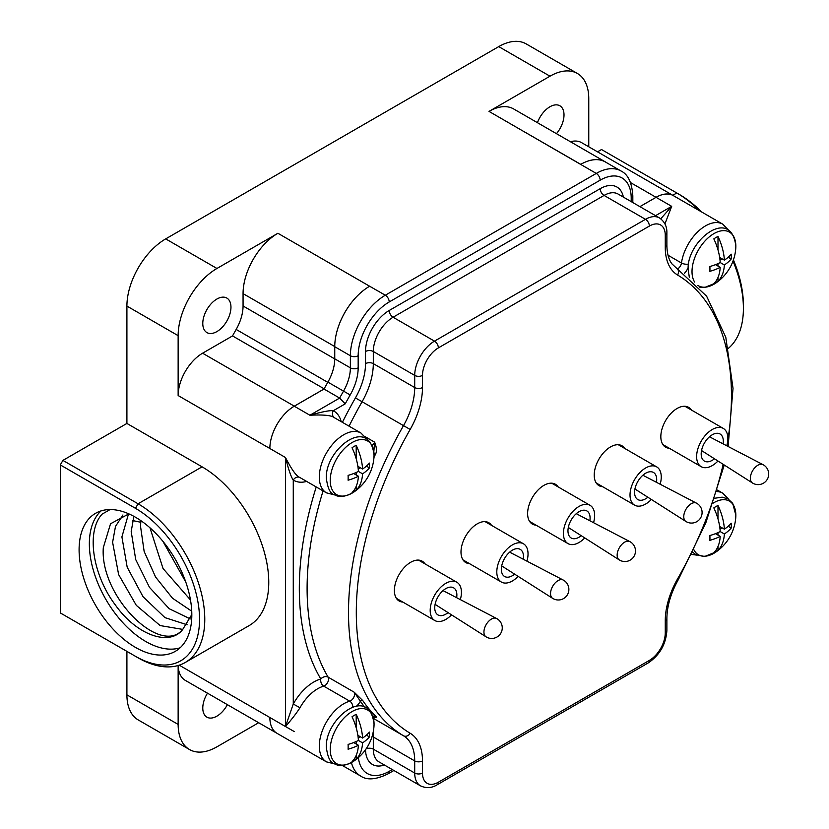 <?xml version="1.0" encoding="UTF-8"?>
<svg xmlns="http://www.w3.org/2000/svg" width="829" height="829" viewBox="0 0 829 829"><rect width="100%" height="100%" fill="white"/><g stroke="black" fill="none" stroke-linecap="round" stroke-linejoin="round"><path stroke-width="1.24" d="M60.299 464.914L135.459 508.312A90.63 52.331 -120 0 1 199.54 619.304A90.63 52.331 -120 0 1 135.459 656.309L60.299 612.921L60.299 464.914L62.911 460.396L126.91 423.443L126.91 306.077L178.142 335.662L178.142 395.547L285.487 457.515C291.777 469.815 296.606 476.488 299.984 477.556A34.528 19.937 120 0 0 300.419 477.825L326.45 492.851A34.528 19.937 -60 0 1 326.45 452.986A34.528 19.937 -60 0 1 360.978 433.049L334.947 418.023A34.528 19.937 120 0 0 334.501 417.775C331.859 415.381 323.652 414.531 309.901 415.236L339.641 398.065L324.015 389.039L294.274 406.21A34.528 19.937 120 0 0 273.933 430.552A34.569 19.958 120 0 0 269.86 448.499M178.142 665.5L178.142 724.422A54.859 31.668 120 0 0 189.509 749.54L138.267 719.955A54.859 31.668 120 0 1 126.91 694.847L126.91 651.376M597.522 151.842L601.522 149.531L676.796 192.981A94.195 54.382 60 0 1 699.572 210.773M588.766 146.785L588.766 98.589A54.859 31.668 120 0 0 577.409 73.48L526.166 43.896A54.859 31.668 120 0 0 498.737 46.611L549.979 76.195L489.006 111.397L596.269 173.427L385.319 295.217A49.419 28.528 120 0 0 350.377 355.745L350.377 367.848A33.771 19.492 -60 0 1 343.517 391.153A292.243 168.722 120 0 0 339.641 398.065L345.237 403.827L333.289 410.718A5.502 4.497 -62.5 0 0 334.501 417.775M126.91 306.077A54.859 31.668 120 0 1 165.696 238.887L498.737 46.611M135.459 656.309L138.07 657.822A94.33 54.455 -120 0 0 185.23 662.495A94.33 54.455 -120 0 0 199.696 586.901A94.33 54.455 -120 0 0 138.07 503.783L62.911 460.396M126.91 423.443L202.069 466.831A94.33 54.455 60 0 1 263.684 549.959A94.33 54.455 60 0 1 249.228 625.543L185.23 662.495M324.139 388.811L232.524 335.921A292.026 168.598 120 0 1 236.161 329.445A34.062 19.668 120 0 0 243.063 305.974L243.063 293.621A49.274 28.445 120 0 1 277.902 233.27L369.62 286.233A49.274 28.445 120 0 0 336.398 333.507A49.419 28.528 120 0 0 334.75 346.719L334.75 358.833A33.771 19.492 -60 0 1 327.89 382.128A292.243 168.722 120 0 0 324.035 388.998L294.305 406.158A34.569 19.958 120 0 0 273.933 430.552M232.524 335.921L202.587 353.206A34.569 19.958 120 0 0 178.142 395.547M277.902 233.27L216.939 268.472A54.859 31.668 120 0 0 178.142 335.662M202.784 323.465A19.927 11.502 -60 0 1 211.478 303.404A19.927 11.502 -60 0 1 226.835 298.067A19.927 11.502 -60 0 1 230.959 307.196A19.927 11.502 -60 0 1 222.265 327.248A19.927 11.502 -60 0 1 206.908 332.584A19.927 11.502 -60 0 1 202.784 323.465M345.237 403.827A286.73 165.541 120 0 1 350.19 394.946A39.274 22.673 -60 0 0 358.169 367.848L358.169 355.745A43.916 25.357 120 0 1 389.215 301.963L600.165 180.173A43.916 25.357 120 0 1 631.211 198.1L631.211 201.623L631.211 198.1A5.502 3.181 0 0 0 632.828 195.851C631.957 182.608 628.009 174.318 620.983 170.981L605.346 161.956A49.419 28.528 120 0 0 580.725 164.36A49.274 28.445 120 0 1 605.357 161.904A49.274 28.445 120 0 1 606.445 162.588M605.357 161.904L513.648 108.951A49.274 28.445 120 0 0 489.006 111.397M523.845 131.51L580.735 164.349M577.409 73.48A54.859 31.668 120 0 0 549.979 76.195M673.842 195.913A34.569 19.958 120 0 0 673.324 195.603L581.606 142.65A34.569 19.958 120 0 0 570.425 141.738M537.441 122.692A19.927 11.502 -60 0 1 559.886 105.791A19.927 11.502 -60 0 1 564.01 114.91A19.927 11.502 -60 0 1 556.466 133.676M189.509 749.54A54.859 31.668 120 0 0 216.939 746.825L258.669 722.722M342.19 765.405L344.988 767.012A49.274 28.445 120 0 1 342.636 765.374A49.419 28.528 120 0 0 344.988 766.991L360.615 776.017C366.936 780.431 376.086 779.706 388.076 773.84L393.879 770.483M344.988 767.012A49.274 28.445 120 0 0 345.683 767.395M178.162 665.5A34.569 19.958 120 0 0 185.302 680.371L277.021 733.313A34.569 19.958 120 0 1 269.86 717.499L285.487 726.546L285.487 457.515C288.585 469.794 291.186 477.307 293.269 480.043L293.269 704.028L285.487 726.546C291.777 719.292 296.616 713.023 299.984 707.738A34.528 19.937 120 0 1 323.724 686.143A5.502 3.865 -105.8 0 1 320.802 678.982A40.03 23.119 120 0 0 293.269 704.028L299.984 707.738M227.384 704.66A19.927 11.502 -60 0 1 206.908 717.158A19.927 11.502 -60 0 1 202.784 708.039A19.927 11.502 -60 0 1 207.488 693.179M277.01 733.323L326.45 761.872A34.528 19.937 -60 0 1 322.502 730.266A34.528 19.937 -60 0 1 349.755 701.168A5.502 3.181 120 0 0 353.765 697.303A5.502 3.181 120 0 0 354.19 692.205L328.16 677.179A5.502 3.181 -60 0 1 327.735 682.277A5.502 3.181 -60 0 1 323.724 686.143L349.755 701.168A5.502 3.865 74.2 0 1 352.802 707.189M356.366 706.256A11.015 6.363 120 0 0 360.387 701.21L354.19 692.205L362.781 700.588A270.793 156.339 120 0 0 375.423 715.945C377.008 717.417 376.749 717.79 374.635 717.064L373.102 716.681A11.015 6.363 120 0 0 373.029 716.753M372.086 445.287A5.502 3.181 120 0 0 374.635 442.158C376.749 447.629 377.008 451.681 375.423 454.323A270.793 156.339 120 0 0 373.962 457.484M362.864 484.053A270.793 156.339 120 0 0 362.781 484.271L356.791 489.887M365.309 436.769L374.635 442.158L373.838 451.536M352.035 492.571A45.916 26.507 -120 0 0 358.408 476.24A45.916 26.507 180 0 1 348.087 480.198A43.471 25.098 -120 0 0 348.149 477.836A43.471 25.098 -120 0 0 348.087 475.39A45.916 26.507 0 0 0 358.408 471.432A45.916 26.507 -120 0 0 352.035 447.743A27.606 15.938 -60 0 1 356.201 445.339A45.916 26.507 60 0 1 362.574 469.027A45.916 26.507 0 0 0 369.423 463.069A43.471 25.098 60 0 1 369.496 465.515A43.471 25.098 60 0 1 369.423 467.877A45.916 26.507 180 0 1 362.574 473.836A45.916 26.507 60 0 1 356.201 490.167A27.606 15.938 -60 0 1 352.035 492.571M356.201 458.769L356.201 445.339M358.211 468.996L360.366 467.753M356.201 490.167L356.201 486.354M356.201 474.965L356.201 472.489M358.408 476.24L353.703 473.525M369.423 467.877L366.408 466.126M362.574 473.836L358.408 471.432M362.574 469.027L357.869 466.312M341.185 421.619A40.03 23.119 120 0 0 333.289 410.718C329.901 410.272 322.098 411.785 309.901 415.236L294.274 406.21M389.215 301.963A5.502 3.181 -120 0 0 385.319 295.217L369.62 286.233A49.419 28.528 120 0 0 336.398 333.507M668.029 255.239L681.469 263A34.528 19.937 -60 0 1 698.194 231.395A34.528 19.937 -60 0 1 722.774 224.172L673.324 195.623A34.528 19.937 120 0 0 656.06 197.333L639.915 206.649M673.324 195.603A34.569 19.958 120 0 0 656.04 197.312L639.895 206.639M656.06 197.333L671.687 206.348L664.941 223.903M558.145 486.903A23.005 13.285 120 0 0 555.378 484.25A23.005 13.285 120 0 0 543.876 485.39A23.005 13.285 120 0 0 528.85 505.659A23.005 13.285 120 0 0 532.373 524.094A23.005 13.285 120 0 0 536.052 525.161M491.535 525.358A23.005 13.285 120 0 0 488.768 522.705A23.005 13.285 120 0 0 477.266 523.845A23.005 13.285 120 0 0 462.24 544.114A23.005 13.285 120 0 0 465.763 562.559A23.005 13.285 120 0 0 469.442 563.616M424.925 563.824A23.005 13.285 120 0 0 422.158 561.16A23.005 13.285 120 0 0 410.656 562.3A23.005 13.285 120 0 0 395.63 582.58A23.005 13.285 120 0 0 399.153 601.015A23.005 13.285 120 0 0 402.832 602.072M624.755 448.448A23.005 13.285 120 0 0 621.988 445.795A23.005 13.285 120 0 0 610.486 446.935A23.005 13.285 120 0 0 595.46 467.204A23.005 13.285 120 0 0 598.984 485.639A23.005 13.285 120 0 0 602.662 486.706M691.365 409.992A23.005 13.285 120 0 0 688.598 407.34A23.005 13.285 120 0 0 677.096 408.479A23.005 13.285 120 0 0 662.07 428.748A23.005 13.285 120 0 0 665.594 447.183A23.005 13.285 120 0 0 669.272 448.251M352.035 761.592A45.916 26.507 -120 0 0 358.408 745.261A45.916 26.507 180 0 1 348.087 749.219A43.471 25.098 -120 0 0 348.149 746.856A43.471 25.098 -120 0 0 348.087 744.411A45.916 26.507 0 0 0 358.408 740.452A45.916 26.507 -120 0 0 352.035 716.764A27.606 15.938 -60 0 1 356.201 714.36A45.916 26.507 60 0 1 362.574 738.048A45.916 26.507 0 0 0 369.423 732.09A43.471 25.098 60 0 1 369.496 734.535A43.471 25.098 60 0 1 369.423 736.898A45.916 26.507 180 0 1 362.574 742.857A45.916 26.507 60 0 1 356.201 759.188A27.606 15.938 -60 0 1 352.035 761.592M356.201 727.789L356.201 714.36M358.211 738.017L360.366 736.774M356.201 759.188L356.201 755.374M356.201 743.986L356.201 741.509M358.408 745.261L353.703 742.546M369.423 736.898L366.408 735.157M362.574 742.857L358.408 740.452M362.574 738.048L357.869 735.333M655.542 215.675L671.687 206.348L660.765 218.794M713.831 552.715A45.916 26.507 -120 0 0 720.204 536.384A45.916 26.507 180 0 1 709.873 540.342A43.471 25.098 -120 0 0 709.945 537.98A43.471 25.098 -120 0 0 709.873 535.534A45.916 26.507 0 0 0 720.204 531.576A45.916 26.507 -120 0 0 713.831 507.887A27.606 15.938 -60 0 1 717.997 505.483A45.916 26.507 60 0 1 724.37 529.171A45.916 26.507 0 0 0 731.219 523.213A43.471 25.098 60 0 1 731.292 525.659A43.471 25.098 60 0 1 731.219 528.021A45.916 26.507 180 0 1 724.37 533.98A45.916 26.507 60 0 1 717.997 550.311A27.606 15.938 -60 0 1 713.831 552.715M717.997 518.913L717.997 505.483M720.007 529.14L722.152 527.897M717.997 550.311L717.997 546.498M717.997 535.109L717.997 532.632M720.204 536.384L715.5 533.669M731.219 528.021L728.204 526.27M724.37 533.98L720.204 531.576M724.37 529.171L719.665 526.456M713.831 283.694A45.916 26.507 -120 0 0 720.204 267.363A45.916 26.507 180 0 1 709.873 271.321A43.471 25.098 -120 0 0 709.945 268.959A43.471 25.098 -120 0 0 709.873 266.513A45.916 26.507 0 0 0 720.204 262.555A45.916 26.507 -120 0 0 713.831 238.866A27.606 15.938 -60 0 1 717.997 236.462A45.916 26.507 60 0 1 724.37 260.151A45.916 26.507 0 0 0 731.219 254.182A43.471 25.098 60 0 1 731.292 256.627A43.471 25.098 60 0 1 731.219 258.99A45.916 26.507 180 0 1 724.37 264.959A45.916 26.507 60 0 1 717.997 281.29A27.606 15.938 -60 0 1 713.831 283.694M717.997 249.892L717.997 236.462M720.007 260.109L722.152 258.876M717.997 281.29L717.997 277.466M717.997 266.088L717.997 263.601M720.204 267.363L715.5 264.648M731.219 258.99L728.204 257.249M724.37 264.959L720.204 262.555M724.37 260.151L719.665 257.436M593.554 522.695A22.082 12.756 120 0 0 590.072 505.338A22.082 12.756 120 0 0 579.025 506.436A22.082 12.756 120 0 0 564.601 525.897A22.082 12.756 120 0 0 567.979 543.596A22.082 12.756 120 0 0 579.025 542.498A22.082 12.756 120 0 0 584.756 537.928M589.865 520.778A15.647 9.036 120 0 0 586.849 510.923A15.647 9.036 120 0 0 579.025 511.69A15.647 9.036 120 0 0 568.808 525.482A15.647 9.036 120 0 0 571.202 538.011A15.647 9.036 120 0 0 579.025 537.244A15.647 9.036 120 0 0 581.253 535.7M526.943 561.16A22.082 12.756 120 0 0 523.462 543.793A22.082 12.756 120 0 0 512.415 544.891A22.082 12.756 120 0 0 497.991 564.352A22.082 12.756 120 0 0 501.379 582.051A22.082 12.756 120 0 0 512.415 580.953A22.082 12.756 120 0 0 518.146 576.383M523.254 559.233A15.647 9.036 120 0 0 520.239 549.378A15.647 9.036 120 0 0 512.415 550.145A15.647 9.036 120 0 0 502.198 563.938A15.647 9.036 120 0 0 504.592 576.476A15.647 9.036 120 0 0 512.415 575.699A15.647 9.036 120 0 0 514.643 574.155M460.333 599.616A22.082 12.756 120 0 0 456.852 582.248A22.082 12.756 120 0 0 445.805 583.347A22.082 12.756 120 0 0 431.381 602.807A22.082 12.756 120 0 0 434.769 620.506A22.082 12.756 120 0 0 445.805 619.418A22.082 12.756 120 0 0 451.536 614.849M456.644 597.688A15.647 9.036 120 0 0 453.629 587.834A15.647 9.036 120 0 0 445.805 588.611A15.647 9.036 120 0 0 435.588 602.393A15.647 9.036 120 0 0 437.981 614.931A15.647 9.036 120 0 0 445.805 614.154A15.647 9.036 120 0 0 448.033 612.61M660.164 484.24A22.082 12.756 120 0 0 656.682 466.882A22.082 12.756 120 0 0 645.636 467.981A22.082 12.756 120 0 0 631.211 487.442A22.082 12.756 120 0 0 634.589 505.141A22.082 12.756 120 0 0 645.636 504.042A22.082 12.756 120 0 0 651.366 499.472M656.475 482.323A15.647 9.036 120 0 0 653.459 472.457A15.647 9.036 120 0 0 645.636 473.235A15.647 9.036 120 0 0 635.418 487.027A15.647 9.036 120 0 0 637.812 499.555A15.647 9.036 120 0 0 645.636 498.789A15.647 9.036 120 0 0 647.863 497.234M726.774 445.784A22.082 12.756 120 0 0 723.292 428.427A22.082 12.756 120 0 0 712.246 429.515A22.082 12.756 120 0 0 697.821 448.986A22.082 12.756 120 0 0 701.199 466.686A22.082 12.756 120 0 0 712.246 465.587A22.082 12.756 120 0 0 717.976 461.017M723.085 443.867A15.647 9.036 120 0 0 720.069 434.002A15.647 9.036 120 0 0 712.246 434.779A15.647 9.036 120 0 0 702.028 448.562A15.647 9.036 120 0 0 704.422 461.1A15.647 9.036 120 0 0 712.246 460.323A15.647 9.036 120 0 0 714.474 458.779M672.796 195.292L676.796 192.981L679.407 194.494A90.506 52.258 60 0 1 701.728 212.017M733.416 259.933A90.506 52.258 60 0 1 743.406 305.341L743.406 308.357A94.195 54.382 60 0 1 728.525 348.221M733.012 261.094A94.195 54.382 60 0 1 743.406 308.357M190.473 599.958L163.033 568.518L149.976 527.804M191.727 611.201L172.515 598.227L155.562 577.015L144.142 551.43L140.505 526.166L140.909 520.685M162.888 541.285L185.779 582.062M133.852 516.332L131.2 531.534L135.718 559.565L149.479 587.367L169.23 608.735L190.318 618.931M187.116 624.755L164.95 617.636L142.992 596.652L127.189 567.202L121.904 536.902L128.505 513.897M182.794 629.408L160.121 625.563L136.288 605.336L118.63 574.58L112.609 542.27L115.49 526.425L122.93 514.975M191.82 614.527L182.618 629.584C160.38 656.35 99.635 596.258 103.314 547.637L110.547 523.762L128.868 513.866M182.618 629.584C169.562 646.485 136.94 635.594 115.221 604.797C92.744 575.025 85.833 531.534 102.133 514.115L110.122 509.545M101.055 510.892A79.708 46.02 60 0 0 89.345 543.855A79.708 46.02 -120 0 0 120.827 620.424A79.708 46.02 -120 0 0 180.1 647.812M79.097 549.772A79.708 46.02 -120 0 0 113.884 629.988A79.708 46.02 -120 0 0 175.313 651.335A79.708 46.02 -120 0 0 191.82 614.849A79.708 46.02 -120 0 0 157.023 534.632A79.708 46.02 -120 0 0 95.604 513.286A79.708 46.02 -120 0 0 79.097 549.772M135.459 508.312L138.07 503.783L202.069 466.831M126.91 694.847L178.142 724.422M179.23 665.169L269.86 717.51M202.587 353.206L294.305 406.158M327.89 382.128L350.19 394.946M243.063 293.621L334.75 346.553M243.063 305.974L334.75 358.905M236.161 329.445L327.766 382.335M165.696 238.887L216.939 268.472M620.983 170.981A49.419 28.528 120 0 0 596.269 173.427A5.502 3.181 -120 0 1 600.165 180.173M351.413 762.556A49.419 28.528 120 0 0 360.615 776.017M285.497 726.525L294.305 731.603M306.657 481.421A40.03 23.119 120 0 1 293.269 480.043A5.502 4.497 122.5 0 1 299.984 477.556M323.082 490.903A270.793 156.339 -60 0 0 328.16 677.179A5.502 4.28 -30.8 0 0 320.802 678.982A276.295 159.52 -60 0 1 316.232 486.955M373.475 718.432L403.495 735.769A55.211 31.875 -60 0 1 414.707 760.908L414.707 773.042A27.968 16.145 120 0 0 420.5 785.851C426.21 788.493 431.785 788.13 437.235 784.742L648.237 662.92C659.666 655.169 665.874 644.413 666.879 630.641L666.879 618.496C667.003 606.051 670.868 592.994 678.485 579.336L705.862 522.726L724.245 465.007M349.071 426.179A270.793 156.339 -60 0 1 362.097 401.723L403.495 425.629A270.793 156.339 120 0 0 403.495 735.769A5.502 4.497 120.8 0 0 410.168 733.25A60.724 35.056 -60 0 1 422.489 760.908L422.489 773.042A22.466 12.974 120 0 0 438.375 782.213L649.376 660.402A22.466 12.974 120 0 0 665.262 632.89L665.262 620.745A5.502 3.181 -0 0 0 666.879 618.496M374.024 453.639L375.423 454.323M354.387 491.68A30.994 17.896 120 0 1 330.222 480.468A30.994 17.896 -60 0 1 352.138 442.51A30.994 17.896 -60 0 1 374.055 455.162A30.994 17.896 120 0 1 373.941 457.826L374.055 455.059C369.247 414.552 324.626 450.002 326.367 478.343C327.631 488.219 330.243 493.649 334.191 494.623C339.372 497.825 346.107 496.84 354.387 491.68A46.009 46.009 0 0 0 373.941 457.826M342.408 422.324A276.295 159.52 -60 0 1 355.423 397.93A49.709 28.704 120 0 0 365.516 363.63L365.516 351.496A33.481 19.326 -60 0 1 389.195 310.492L600.186 188.68A33.481 19.326 -60 0 1 623.367 197.095M727.727 441.007A265.28 153.158 120 0 0 677.594 275.031A60.724 35.056 -60 0 1 665.262 247.374L665.262 235.239A5.502 3.181 0 0 0 666.879 232.99C667.107 226.638 664.64 221.623 659.469 217.934A27.968 16.145 120 0 0 645.48 219.322L434.489 341.144A27.968 16.145 120 0 0 414.707 375.402L414.707 387.537L373.309 363.63A55.211 31.875 120 0 1 362.097 401.723L355.423 397.93M358.169 367.848A5.502 3.181 180 0 1 350.377 367.848L334.75 358.833M334.75 346.719L350.377 355.745A5.502 3.181 180 0 0 358.169 355.745M716.961 491.587A34.528 19.937 -60 0 1 722.774 493.193L728.753 499.369M358.387 757.571A43.916 25.357 120 0 0 389.215 771.322L392.272 769.55M384.407 765.012A33.481 19.326 -60 0 1 365.527 749.706M665.262 620.745A60.724 35.056 -60 0 1 677.594 578.86L678.485 579.336M677.594 578.86A265.28 153.158 120 0 0 723.168 464.323M726.919 445.857A265.28 153.158 120 0 0 727.261 443.847M665.262 235.239A22.466 12.974 120 0 0 649.376 226.068L438.375 347.89A22.466 12.974 120 0 0 422.489 375.402L422.489 387.537A60.724 35.056 -60 0 1 410.168 429.432A265.28 153.158 120 0 0 410.168 733.25M677.594 275.031A5.502 4.497 -59.2 0 0 676.516 268.057A5.502 4.497 -59.2 0 0 676.474 268.026M665.262 247.374A5.502 3.181 0 0 0 666.879 245.125L666.879 232.99M649.376 226.068A5.502 3.181 -120 0 0 645.48 219.322L604.082 195.426A5.502 3.181 60 0 1 600.186 188.68M438.375 347.89A5.502 3.181 -120 0 0 434.489 341.144L393.081 317.238A5.502 3.181 60 0 1 389.195 310.492M422.489 375.402A5.502 3.181 180 0 1 414.707 375.402L373.309 351.496A5.502 3.181 0 0 0 365.516 351.496M422.489 387.537A5.502 3.181 180 0 1 414.707 387.537A55.211 31.875 -60 0 1 403.495 425.629L410.168 429.432M422.489 760.908A5.502 3.181 180 0 1 414.707 760.908L373.309 737.002A5.502 3.181 -0 0 0 372.066 736.473M422.489 773.042A5.502 3.181 180 0 1 414.707 773.042L373.309 749.147A5.502 3.181 0 0 0 366.128 748.846M438.375 782.213A5.502 3.181 60 0 1 437.235 784.742M649.376 660.402A5.502 3.181 60 0 1 648.237 662.92M665.262 632.89A5.502 3.181 0 0 0 666.879 630.641M420.5 785.851L379.102 761.955A27.968 16.145 -60 0 1 373.309 749.147L373.309 737.002A55.211 31.875 120 0 0 373.102 732.494M389.215 771.322A5.502 3.181 60 0 1 388.076 773.84M372.957 716.525A272.596 157.386 120 0 0 373.102 716.681A1.813 1.461 134.9 0 1 375.423 715.945M362.781 700.588A1.813 1.42 146 0 0 360.387 701.21A272.596 157.386 120 0 0 364.573 707.002M354.387 760.711A30.994 17.896 120 0 1 330.222 749.489A30.994 17.896 -60 0 1 352.138 711.531A30.994 17.896 -60 0 1 374.055 724.183A30.994 17.896 120 0 1 373.941 726.846L374.055 724.08C369.247 683.573 324.626 719.023 326.367 747.364C327.631 757.24 330.243 762.67 334.191 763.644C339.372 766.846 346.107 765.872 354.387 760.711A46.009 46.009 0 0 0 373.941 726.846M659.469 217.934L618.071 194.038A27.968 16.145 -60 0 0 604.082 195.426L393.081 317.238A27.968 16.145 -60 0 0 373.309 351.496L373.309 363.63A5.502 3.181 0 0 0 365.516 363.63M677.79 268.824A5.502 3.181 120 0 0 681.469 263A5.502 2.57 8.1 0 0 688.609 264.005M684.433 273.332A11.015 6.363 120 0 0 688.225 267.394M713.178 503.099A30.994 17.896 -60 0 1 735.841 515.306A30.994 17.896 120 0 1 735.727 517.97L735.851 515.203L732.691 503.307L728.069 498.944L722.183 497.172L714.816 498.229M693.935 549.865A30.994 17.896 120 0 0 716.183 551.824L704.723 556.466L695.987 554.767L692.795 552.238M694.64 282.067A30.994 17.896 120 0 1 692.018 271.58A30.994 17.896 -60 0 1 713.924 233.623A30.994 17.896 -60 0 1 735.841 246.275A30.994 17.896 120 0 1 735.727 248.938L735.851 246.182C731.043 205.665 686.412 241.125 688.163 269.456L689.324 277.218M697.914 285.456A30.994 17.896 120 0 0 716.183 282.803L704.723 287.445L699.417 287.103M624.641 542.166A10.58 6.104 120 0 0 617.76 551.358A10.58 6.104 120 0 0 619.222 559.876A10.58 10.58 0 0 0 635.48 550.725A10.58 10.58 0 0 0 629.791 541.565A10.58 6.104 -60 0 0 624.641 542.166M558.031 580.621A10.58 6.104 120 0 0 551.15 589.823A10.58 6.104 120 0 0 552.611 598.331A10.58 10.58 0 0 0 568.87 589.181A10.58 10.58 0 0 0 563.181 580.02A10.58 6.104 -60 0 0 558.031 580.621M491.421 619.076A10.58 6.104 120 0 0 484.54 628.278A10.58 6.104 120 0 0 486.001 636.796A10.58 10.58 0 0 0 502.26 627.636A10.58 10.58 0 0 0 496.571 618.475A10.58 6.104 -60 0 0 491.421 619.076M691.251 503.711A10.58 6.104 120 0 0 684.371 512.902A10.58 6.104 120 0 0 685.832 521.42A10.58 10.58 0 0 0 702.09 512.27A10.58 10.58 0 0 0 696.401 503.11A10.58 6.104 -60 0 0 691.251 503.711M757.861 465.245A10.58 6.104 120 0 0 750.981 474.447A10.58 6.104 120 0 0 752.442 482.965A10.58 10.58 0 0 0 768.701 473.805A10.58 10.58 0 0 0 763.012 464.654A10.58 6.104 -60 0 0 757.861 465.245M630.548 182.598L656.04 197.312M679.407 194.494L676.796 192.981L679.407 194.494M140.733 522.249L132.599 520.56M334.792 494.944L326.45 492.851M366.967 439.225L360.978 433.049M632.828 202.556L632.828 195.851M717.417 490.094L722.774 493.193M728.111 446.479L733.023 388.366L725.789 337.237L706.629 296.202L671.967 263.902C668.702 259.664 667.003 253.405 666.879 245.125M373.392 718.08L374.687 717.002M334.792 763.965L326.45 761.872M728.753 230.348L722.774 224.172M696.588 555.088L691.707 554.456M716.183 551.824A46.009 46.009 0 0 0 735.727 517.97M716.183 282.803A46.009 46.009 0 0 0 735.727 248.938M529.617 521.441L567.979 543.596M551.699 483.183L590.072 505.338M568.321 527.462L619.222 559.876M576.259 513.69L629.791 541.565M463.007 559.896L501.379 582.051M485.089 521.638L523.462 543.793M501.711 565.917L552.611 598.331M509.648 552.155L563.181 580.02M396.397 598.351L434.769 620.506M418.479 560.103L456.852 582.248M435.101 604.372L486.001 636.796M443.038 590.611L496.571 618.475M596.227 482.986L634.589 505.141M618.31 444.727L656.682 466.882M634.921 488.996L685.832 521.42M642.869 475.235L696.401 503.11M662.837 444.531L701.199 466.686M684.92 406.272L723.292 428.427M701.531 450.541L752.442 482.965M709.479 436.779L763.012 464.654"/></g></svg>
